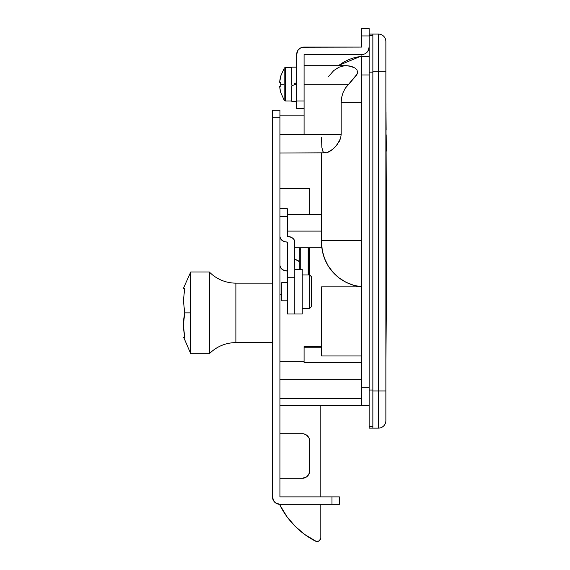 <?xml version="1.0" encoding="UTF-8"?>
<svg xmlns="http://www.w3.org/2000/svg" width="570" height="570" viewBox="0 0 570 570"><rect width="100%" height="100%" fill="white"/><g stroke="black" fill="none" stroke-linecap="round" stroke-linejoin="round"><path stroke-width="0.85" d="M287.358 231.099L321.558 231.099L321.558 153.031L321.558 231.099L287.729 231.099L287.729 214.37L287.729 236.436L287.729 231.099L287.358 231.099M279.927 134.449L304.088 134.449L279.927 134.449M361.708 362.691L304.088 362.691L361.708 362.691M279.927 379.791L361.708 379.791L279.927 379.791M361.708 405.819L361.708 56.38L361.708 74.969L369.139 74.969L361.708 74.969L361.708 405.819L369.139 405.819L279.927 405.819L361.708 405.819M281.787 294.291L279.927 294.291L281.787 294.291M361.708 286.86L321.558 286.86L361.708 286.86L353.671 285.292L346.054 282.293L339.114 277.939L333.087 272.396L328.17 265.848L324.544 258.509L322.314 250.629L321.558 242.471A44.61 44.61 0 0 0 361.708 286.86A44.61 44.61 0 0 1 321.558 242.471L321.558 231.099L321.558 247.829L294.797 247.829M279.927 188.349L309.667 188.349L309.667 214.37L309.667 188.349L279.927 188.349M309.667 247.829L309.667 274.961L311.526 276.82L309.667 274.961L309.667 308.42L302.228 308.42L309.667 308.42L311.526 306.56L309.667 308.42L309.667 274.961L302.228 274.961L309.667 274.961L309.667 247.829M304.088 347.223L321.558 347.223L304.088 347.223L304.088 362.691L304.088 347.223M361.708 355.965L321.558 355.965L361.708 355.965M372.858 34.079L372.858 428.12L378.437 428.12L378.437 390.949L372.858 390.949L372.858 71.25L378.437 71.25L378.437 390.949L372.858 390.949L372.858 428.12L378.437 428.12A7.431 7.431 0 0 0 385.869 420.681L385.869 390.949L385.869 420.681A7.431 7.431 0 0 1 378.437 428.12L378.437 390.949L385.869 390.949L385.869 71.25L385.869 390.949L378.437 390.949L378.437 34.079L372.858 34.079L372.858 71.25L385.869 71.25L385.869 41.51L385.869 71.25L378.437 71.25L378.437 34.079L369.139 34.079M385.869 41.51A7.431 7.431 0 0 0 378.437 34.079A7.431 7.431 0 0 1 385.869 41.51M369.139 56.38L361.708 56.38A44.61 44.118 180 0 0 338.495 65.671A44.61 44.118 0 0 1 361.708 56.38L361.708 55.874L361.708 56.38L369.139 56.38M369.139 387.23L361.708 387.23L369.139 387.23M361.708 240.39L321.558 240.39L361.708 240.39M346.125 65.671L349.631 66.006L354.875 68.001L356.97 69.854L357.639 72.582L356.179 75.639L345.342 88.151L343.047 92.597L341.644 97.392L341.173 102.336L361.708 102.336L341.173 102.336L341.173 134.449L340.632 138.154L337.355 144.41L333.087 148.998L326.995 152.796L323.981 152.625L322.948 151.527L321.836 147.316L321.558 137.32M328.598 76.451L333.735 70.587L338.815 67.303L344.18 65.792M304.088 361.43L304.088 362.691M321.558 346.339L304.088 346.41M279.927 153.031L326.995 152.796L330.942 150.708L335.267 146.889L339.236 141.502L340.632 138.154L341.173 134.449L304.088 134.449L304.088 100.99L304.088 134.449L341.173 134.449L341.173 102.336L341.644 97.392L343.047 92.597L345.342 88.151L357.098 74.121L357.639 72.582L356.97 69.854L354.875 68.001L352.331 66.761L346.902 65.685L304.088 65.671M304.088 130.822L304.088 134.449M304.088 84.26L348.441 84.26L304.088 84.26M321.558 286.86L321.558 355.965L321.558 286.86M321.558 247.779L321.558 242.478M385.869 102.329L386.46 289.275A11152.171 11152.171 0 0 0 386.603 245.948L386.517 278.424L385.869 278.424L386.517 278.424L386.46 289.275A11152.171 11152.171 0 0 1 385.869 359.87A11152.171 11152.171 0 0 0 386.46 289.275L385.869 289.275L386.46 289.275A11152.171 11152.171 0 0 0 386.603 245.948L385.869 102.294M385.883 103.676L385.897 104.844M386.275 143.768L386.196 134.834M386.154 130.017L386.032 117.256M386.289 145.635L386.275 143.897M386.325 151.171L386.289 145.699M385.869 245.948L386.603 245.948L385.869 245.948M385.976 111.969L386.025 116.529M279.927 496.89L279.927 110.281L272.488 110.281L272.488 496.89L272.488 117.719L279.927 117.719L279.927 496.89L331.968 496.89L279.927 496.89L279.927 487.599L279.927 496.89M320.817 537.781L320.817 504.329L320.817 537.781A3.719 3.719 0 0 1 315.388 541.087A81.781 81.781 0 0 1 280.34 506.032A3.719 3.719 0 0 1 279.927 504.329L331.968 504.329L279.927 504.329A7.431 7.431 0 0 1 272.488 496.89L273.743 501.023L275.794 503.075L274.669 502.149M339.406 496.89L331.968 496.89L331.968 504.329L339.406 504.329L339.406 496.89L331.968 496.89L331.968 504.329L339.406 504.329L339.406 496.89M320.746 538.507L319.164 540.873L316.222 541.393L304.701 534.461L295.146 526.281L286.966 516.726L280.34 506.032L279.927 504.329L275.794 503.075M279.927 478.301L302.228 478.301L279.927 478.301M279.927 433.699L303.682 433.841L306.361 434.946L309.097 438.287L309.667 441.13L309.524 472.323L308.413 475.002L306.361 477.054L302.228 478.301A7.431 7.431 0 0 0 309.667 470.87L309.667 441.13A7.431 7.431 0 0 0 302.228 433.699L279.927 433.699M279.927 110.281L272.488 110.281L272.488 117.719L279.927 117.719L279.927 110.281M277.768 504.008L278.474 504.186M308.413 436.998L307.487 435.872M307.487 476.128L308.413 475.002M320.19 539.847L319.164 540.873M315.388 541.087L304.701 534.461M295.146 526.281L286.966 516.726L280.034 505.205M279.927 424.401L279.927 405.819L279.927 424.401M320.817 405.819L320.817 496.89L320.817 405.819M308.919 274.961L308.919 247.829L308.919 274.961M369.139 35.931L369.139 28.5L361.708 28.5L361.708 47.089L361.708 35.931L369.139 35.931L369.139 28.5L361.708 28.5L361.708 35.931L369.139 35.931L369.139 390.037L372.858 390.037L369.139 390.037L369.139 428.12L372.858 428.12L369.139 428.12L369.139 36.402M369.139 426.666L372.858 426.666L369.139 426.666M369.139 35.532L372.858 35.532L369.139 35.532M369.139 72.162L372.858 72.162L369.139 72.162M302.228 313.935L302.228 269.389L294.797 269.389L294.797 313.999L302.228 313.999L302.228 269.389L294.797 269.389L294.797 313.849M279.927 265.321L280.49 267.494L282.1 269.332L284.516 270.558L287.358 270.985A7.431 5.664 0 0 1 279.927 265.321M287.358 208.82L287.358 216.65L279.927 216.65L287.358 216.65L287.358 236.429L291.491 237.384L293.543 238.944L294.654 240.989L294.797 269.389L294.797 242.093A7.431 5.664 180 0 0 287.358 236.429L287.358 208.791L279.927 208.791M287.358 313.92L287.358 277.241L294.797 277.241L287.358 277.241L287.358 242.093L284.516 241.659L282.1 240.433L280.49 238.595L279.927 236.429A7.431 5.664 180 0 0 287.358 242.093L287.358 313.999L294.797 313.999M294.669 259.435L298.003 260.597L299.115 261.744L299.257 269.389L299.257 247.829L299.257 262.357A7.431 3.164 0 0 0 294.797 259.457M308.178 274.961L308.178 247.829L308.178 274.961M300.739 247.829L300.739 269.389L300.739 247.829M280.754 76.124L279.678 82.344L280.754 82.344L279.678 82.344A29.676 29.676 0 0 1 280.754 76.124L279.678 82.344L279.742 81.56L279.678 82.344L280.754 82.344A29.234 26.163 90 0 0 280.697 84.26L284.195 84.26L284.195 100.213A1.674 1.674 0 0 0 285.606 100.99L285.606 67.531A1.674 1.674 0 0 0 284.195 68.307L284.195 84.26L284.195 68.307A1.674 1.674 0 0 1 285.606 67.531L285.606 100.99L291.819 100.99L285.606 100.99A1.674 1.674 0 0 1 284.195 100.213L284.195 84.26L280.697 84.26A29.234 26.163 90 0 0 280.754 86.177L279.678 86.177L280.362 90.865L279.82 87.752M280.754 92.397L280.048 89.319L280.754 92.397A29.676 29.676 0 0 1 279.678 86.177L279.742 86.961M304.088 54.52L361.708 54.52L304.088 54.52L304.088 100.99L304.088 54.52M304.088 107.858L304.088 100.99L296.656 100.99L296.656 108.421L304.088 108.421L304.088 100.99L296.656 100.99L296.656 54.52L296.656 108.421L304.088 108.421M296.656 54.52A7.431 7.431 0 0 1 304.088 47.089L361.708 47.089L302.634 47.232L299.955 48.343L297.903 50.388L296.656 54.52M366.966 52.347L365.84 53.267L367.892 51.215L369.139 47.089A7.431 7.431 0 0 1 361.708 54.52L363.161 54.378M365.84 53.267L364.551 53.958L365.84 53.267M294.241 83.662L296.656 82.785M291.819 85.735L291.819 101.36L296.656 101.36L291.819 101.36L291.819 85.735L296.656 83.975L294.227 84.859M291.819 67.531L285.606 67.531L291.819 67.531M291.819 67.16L291.819 84.545L291.819 67.16L296.656 67.16L291.819 67.16M279.678 86.177L280.754 86.177A29.234 26.163 90 0 1 280.697 84.26A29.234 26.163 90 0 1 280.754 82.344M272.488 138.139L272.488 136.301M272.488 132.589L272.488 130.751M272.488 383.489L272.488 381.651M272.488 377.931L272.488 376.1M190.751 312.88L190.751 271.99L190.751 353.77L209.333 353.77L209.333 271.99L190.751 271.99L209.333 271.99A37.171 37.171 0 0 0 235.88 283.14A37.171 37.171 0 0 1 209.333 271.99L209.333 353.77A37.171 37.171 0 0 1 235.88 342.62L272.488 342.62L235.88 342.62A37.171 37.171 0 0 0 209.333 353.77L190.751 353.77L190.751 312.88L184.723 312.88L190.751 312.88M190.751 271.99L183.397 288.349L184.723 288.349L183.397 300.611L184.723 312.88L183.725 318.986L183.476 328.235L184.723 337.419L183.476 337.419M183.725 288.349L184.138 288.349M235.88 283.14L235.88 342.62L235.88 283.14L272.488 283.14L235.88 283.14M183.725 337.419L190.751 353.77M184.723 288.349L183.397 300.611L184.723 312.88L183.397 325.149L184.723 337.419M287.358 300.796L281.787 300.796L287.358 300.796M281.787 282.585L287.358 282.585L281.787 282.585L281.787 300.796L281.787 282.585M311.526 306.56L311.526 276.82L311.526 306.56M308.178 271.99L308.919 271.99L308.178 271.99M308.919 249.681L308.178 249.681L308.919 249.681M300.739 249.681L299.257 249.681L300.739 249.681M287.729 218.83L287.358 218.83M321.558 214.37L287.729 214.37M279.927 115.86L304.088 115.86M279.927 361.209L304.088 361.209M337.996 65.671L361.708 55.874M279.927 398.38L361.708 398.38M308.919 247.829L308.178 247.829M280.697 76.095L284.195 68.307M280.697 92.425L284.195 100.213"/></g></svg>
